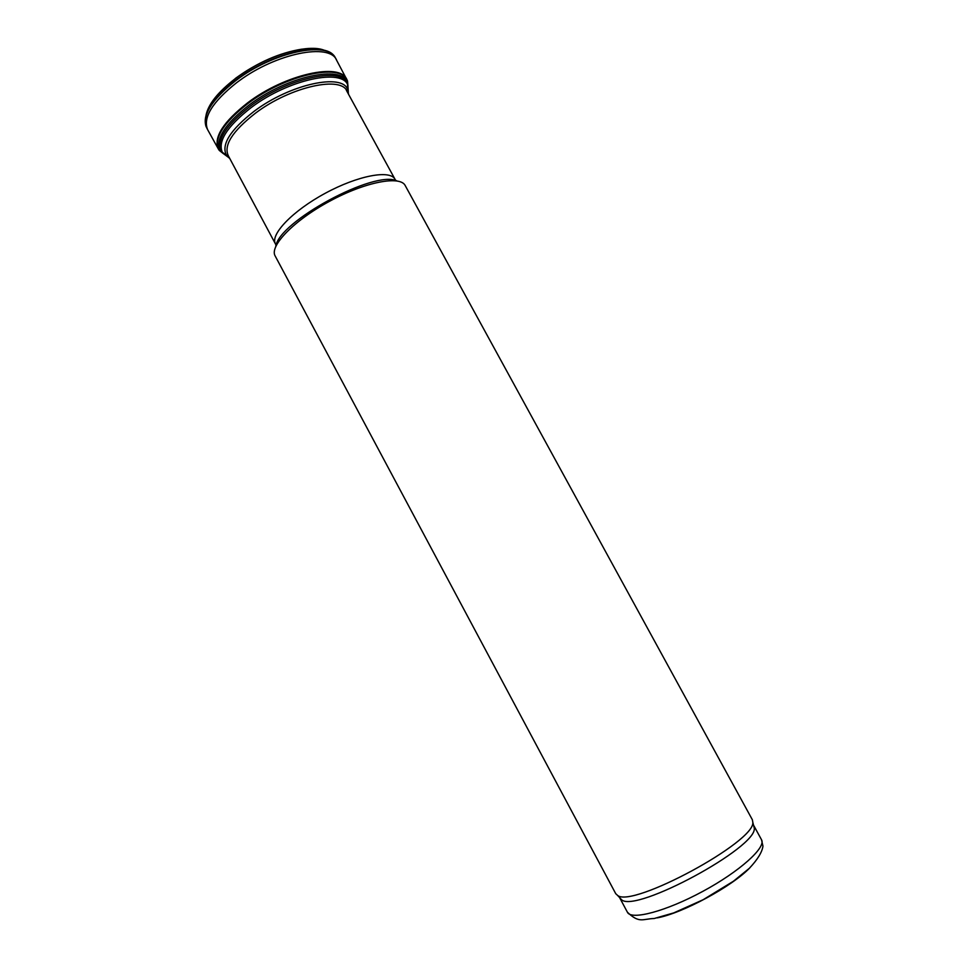 <?xml version="1.0" encoding="UTF-8"?>
<svg xmlns="http://www.w3.org/2000/svg" width="968" height="968" viewBox="0 0 968 968"><rect width="100%" height="100%" fill="white"/><g stroke="black" fill="none" stroke-linecap="round" stroke-linejoin="round"><path stroke-width="1.45" d="M619.677 897.675L621.746 899.901C636.363 912.751 757.049 847.496 754.302 828.233L753.564 825.28M615.733 893.682L617.584 895.412C632.237 908.262 755.548 841.591 752.814 822.292L752.378 819.799L405.229 185.59C400.256 175.244 365.263 181.887 329.628 201.235C293.921 220.45 269.201 246.102 275.142 255.927L615.733 893.682M301.641 49.186C279.558 52.78 257.585 62.448 235.72 78.19L217.727 94.562M335.134 57.511L334.565 56.64C325.502 40.487 271.706 52.441 235.599 80.296L235.551 80.332C212.282 98.736 202.409 114.018 205.93 126.191L206.353 127.147M347.802 90.52L347.5 80.864L335.472 58.068C328.152 40.499 273.145 51.885 235.974 80.477L235.72 80.659C211.484 99.934 201.78 115.615 206.632 127.728L207.491 129.397M346.762 79.364C340.119 62.279 285.185 74.234 247.82 102.681L247.735 102.741C223.305 121.883 213.48 137.25 218.26 148.842L218.587 149.399M219.288 150.403L225.157 154.65M347.851 88.306L347.512 81.07M347.076 79.993C340.458 62.944 285.62 74.887 248.256 103.273L248.098 103.382C223.668 122.525 213.843 137.88 218.623 149.447L227.032 155.812M348.395 94.005L347.911 85.426C342.805 67.954 288.694 79.255 251.498 107.339L251.136 107.605C226.597 126.844 217.122 142.006 222.713 153.125L229.634 158.232M347.27 91.948C342.599 75.322 290.957 86.321 255.612 113.062C232.199 131.345 223.172 145.696 228.521 156.151M657.187 917.882C682.464 913.272 732.244 886.349 749.934 867.727M761.514 839.74L762.953 846.153C762.131 852.13 757.617 859.487 749.389 868.26L733.441 881.231L703.095 899.756L673.752 912.897L654.199 918.511C642.51 918.813 639.558 923.762 627.421 912.243C631.112 920.507 665.948 911.36 702.792 891.383C739.685 871.502 766.402 847.351 761.514 839.74L753.854 825.728M275.759 246.441C278.506 221.66 374.713 169.642 396.953 180.919M276.086 245.327L275.469 243.96C269.891 234.655 292.554 210.867 325.309 193.237C357.991 175.486 390.31 169.545 395.041 179.31L395.839 180.568M325.115 50.626C308.671 42.798 265.341 55.769 235.841 78.239L235.406 78.553C218.26 91.778 208.483 103.915 206.075 114.986M336.549 59.968C329.471 42.834 276.691 53.107 239.302 80.731L236.749 82.595C212.416 101.918 202.711 117.612 207.636 129.676L218.284 148.866M348.601 94.404L347.766 89.867L347.694 92.722L347.5 82.304C341.946 64.687 286.927 76.29 249.369 104.822L249.224 104.931C224.503 124.328 214.872 139.707 220.329 151.069L228.956 156.961L226.5 155.437L229.839 158.619M348.081 93.436L347.694 83.72C342.176 66.284 287.581 77.839 250.288 106.141L250.143 106.25C225.592 125.489 216.009 140.747 221.406 152L229.319 157.651M347.984 85.62L347.766 89.867C343.083 72.818 290.364 83.913 254.209 111.235L254.064 111.344C230.142 130.051 220.958 144.74 226.5 155.437L222.834 153.283M627.421 912.243L619.895 898.159M754.302 828.233L752.814 822.292M621.746 899.901L617.584 895.412M395.041 179.31L346.326 90.218M275.469 243.96L227.589 154.42M218.623 149.447L218.26 148.842M222.713 153.125L219.119 150.282M347.911 85.426L347.5 80.864"/></g></svg>
